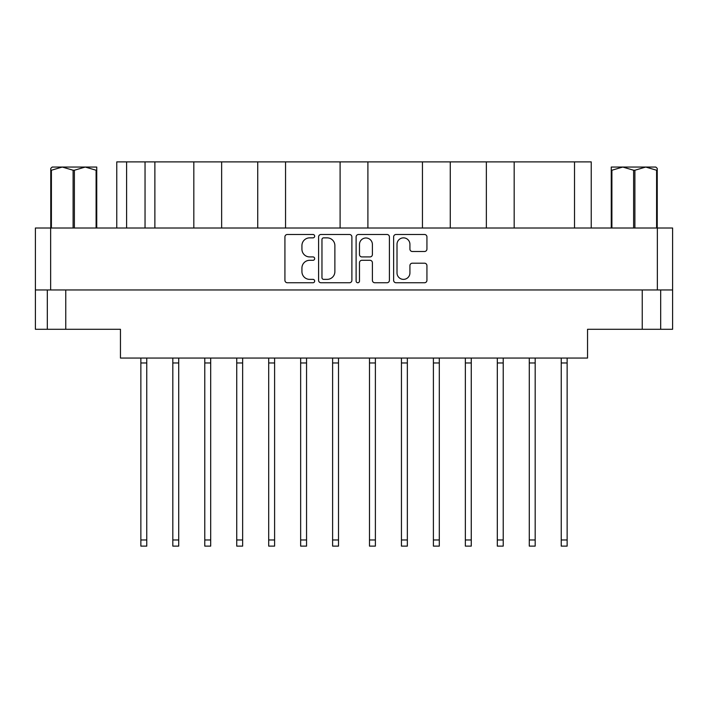 <?xml version="1.0" encoding="UTF-8"?>
<svg xmlns="http://www.w3.org/2000/svg" width="708" height="708" viewBox="0 0 708 708"><rect width="100%" height="100%" fill="white"/><g stroke="black" fill="none" stroke-linecap="round" stroke-linejoin="round"><path stroke-width="1.06" d="M397.011 272.916A6.452 6.452 0 0 0 403.463 279.368A6.452 6.452 0 0 0 409.923 272.916L409.923 265.615A2.416 2.416 0 0 1 412.33 263.199L424.517 263.199A2.416 2.416 0 0 1 426.933 265.615L426.933 280.333A2.416 2.416 0 0 1 424.517 282.749L396.046 282.749A2.416 2.416 0 0 1 393.63 280.333L393.63 236.897A2.416 2.416 0 0 1 396.046 234.49L424.517 234.49A2.416 2.416 0 0 1 426.933 236.897L426.933 249.083A2.416 2.416 0 0 1 424.517 251.499L412.33 251.499A2.416 2.416 0 0 1 409.923 249.083L409.923 244.322A6.452 6.452 0 0 0 403.463 237.861A6.452 6.452 0 0 0 397.011 244.322L397.011 272.916M357.797 282.749A1.69 1.69 0 0 0 359.487 281.058L359.487 262.721A2.416 2.416 0 0 1 361.903 260.305L369.983 260.305A2.416 2.416 0 0 1 372.399 262.721L372.399 280.333A2.416 2.416 0 0 0 374.815 282.749L387.002 282.749A2.416 2.416 0 0 0 389.409 280.333L389.409 236.897A2.416 2.416 0 0 0 387.002 234.49L358.522 234.49A2.416 2.416 0 0 0 356.115 236.897L356.115 281.058A1.69 1.69 0 0 0 357.797 282.749M351.885 280.333L351.885 236.897A2.416 2.416 0 0 0 349.478 234.49L320.998 234.49A2.416 2.416 0 0 0 318.591 236.897L318.591 280.333A2.416 2.416 0 0 0 320.998 282.749L349.478 282.749A2.416 2.416 0 0 0 351.885 280.333M35.4 228.011L35.4 289.961L35.4 228.011L672.6 228.011L672.6 329.291L642.236 329.291L642.236 289.961M672.6 228.011L672.6 289.961L35.4 289.961L35.4 329.291L47.321 329.291L47.321 289.961M309.661 237.861L312.98 237.861A1.69 1.69 0 0 0 314.671 236.18A1.69 1.69 0 0 0 312.98 234.49L287.342 234.49A2.416 2.416 0 0 0 284.926 236.897L284.926 280.333A2.416 2.416 0 0 0 287.342 282.749L312.98 282.749A1.69 1.69 0 0 0 314.671 281.058A1.69 1.69 0 0 0 312.98 279.368L309.661 279.368A7.726 7.726 0 0 1 301.935 271.651L301.935 268.031A7.726 7.726 0 0 1 309.661 260.305L312.98 260.305A1.69 1.69 0 0 0 314.671 258.615A1.69 1.69 0 0 0 312.98 256.924L309.661 256.924A7.726 7.726 0 0 1 301.935 249.207L301.935 245.588A7.726 7.726 0 0 1 309.661 237.861M422.446 228.011L422.446 161.884L367.903 161.884L367.903 228.011M486.361 228.011L486.361 161.884L450.261 161.884L450.261 228.011M193.824 228.011L193.824 161.884L154.875 161.884L154.875 228.011M257.739 228.011L257.739 161.884L221.639 161.884L221.639 228.011M340.097 228.011L340.097 161.884L285.554 161.884L285.554 228.011M65.764 289.961L65.764 329.291L120.457 329.291L120.457 358.053L587.543 358.053L587.543 329.291L642.236 329.291M660.679 289.961L660.679 329.291M65.764 329.291L47.321 329.291M116.767 228.011L116.767 161.884L154.875 161.884M574.515 228.011L574.515 161.884L514.176 161.884L514.176 228.011M574.515 161.884L591.233 161.884L591.233 228.011M450.261 161.884L422.446 161.884M514.176 161.884L486.361 161.884M221.639 161.884L193.824 161.884M285.554 161.884L257.739 161.884M367.903 161.884L340.097 161.884M323.653 237.861A1.69 1.69 0 0 0 321.963 239.552L321.963 277.678A1.69 1.69 0 0 0 323.653 279.368L327.158 279.368A7.726 7.726 0 0 0 334.875 271.651L334.875 245.588A7.726 7.726 0 0 0 327.158 237.861L323.653 237.861M372.399 244.437A6.452 6.452 0 0 0 365.947 237.985A6.452 6.452 0 0 0 359.487 244.437L359.487 254.517A2.416 2.416 0 0 0 361.903 256.924L369.983 256.924A2.416 2.416 0 0 0 372.399 254.517L372.399 244.437M567.135 358.053L567.135 546.116L561.24 546.116L561.24 358.053M567.135 362.974L561.24 362.974M407.348 358.053L407.348 546.116L401.445 546.116L401.445 358.053M407.348 362.974L401.445 362.974M471.262 358.053L471.262 546.116L465.36 546.116L465.36 358.053M471.262 362.974L465.36 362.974M535.177 358.053L535.177 546.116L529.283 546.116L529.283 358.053M535.177 362.974L529.283 362.974M146.76 358.053L146.76 546.116L140.865 546.116L140.865 358.053M146.76 362.974L140.865 362.974M210.683 358.053L210.683 546.116L204.78 546.116L204.78 358.053M210.683 362.974L204.78 362.974M274.598 358.053L274.598 546.116L268.695 546.116L268.695 358.053M274.598 362.974L268.695 362.974M338.512 358.053L338.512 546.116L332.61 546.116L332.61 358.053M338.512 362.974L332.61 362.974M178.717 358.053L178.717 546.116L172.823 546.116L172.823 358.053M178.717 362.974L172.823 362.974M242.64 358.053L242.64 546.116L236.738 546.116L236.738 358.053M242.64 362.974L236.738 362.974M306.555 358.053L306.555 546.116L300.652 546.116L300.652 358.053M306.555 362.974L300.652 362.974M375.39 358.053L375.39 546.116L369.488 546.116L369.488 358.053M375.39 362.974L369.488 362.974M439.305 358.053L439.305 546.116L433.402 546.116L433.402 358.053M439.305 362.974L433.402 362.974M503.22 358.053L503.22 546.116L497.317 546.116L497.317 358.053M503.22 362.974L497.317 362.974M52.197 167.044L50.764 168.389L50.764 170.239L50.764 168.389L52.197 167.044L62.26 167.044L51.401 170.239L51.401 228.011M50.764 228.011L50.764 170.239L51.401 170.239M96.102 228.011L96.102 170.239L85.243 167.044L96.739 167.044L96.739 228.011M96.102 170.239L96.739 170.239M73.11 228.011L73.11 170.239L62.26 167.044L85.243 167.044L74.384 170.239L74.384 228.011M73.11 170.239L74.384 170.239M62.26 167.044L86.04 167.044M657.236 168.389L655.803 167.044L657.236 168.389L657.236 228.011M656.599 228.011L656.599 170.239L645.74 167.044L655.803 167.044M656.599 170.239L657.236 170.239M633.616 228.011L633.616 170.239L622.757 167.044L645.74 167.044L634.89 170.239L634.89 228.011M633.616 170.239L634.89 170.239M611.261 228.011L611.261 167.044L622.757 167.044L611.898 170.239L611.898 228.011M611.261 170.239L611.898 170.239M619.5 167.044L622.757 167.044M645.74 167.044L646.652 167.044M50.64 228.011L50.64 289.961M657.36 289.961L657.36 228.011M126.608 161.884L126.608 228.011M145.043 228.011L145.043 161.884M567.135 539.974L561.24 539.974M407.348 539.974L401.445 539.974M471.262 539.974L465.36 539.974M535.177 539.974L529.283 539.974M146.76 539.974L140.865 539.974M210.683 539.974L204.78 539.974M274.598 539.974L268.695 539.974M338.512 539.974L332.61 539.974M178.717 539.974L172.823 539.974M242.64 539.974L236.738 539.974M306.555 539.974L300.652 539.974M375.39 539.974L369.488 539.974M439.305 539.974L433.402 539.974M503.22 539.974L497.317 539.974M210.683 546.116L204.78 546.116M274.598 546.116L268.695 546.116M471.262 546.116L465.36 546.116M375.39 546.116L369.488 546.116"/></g></svg>
